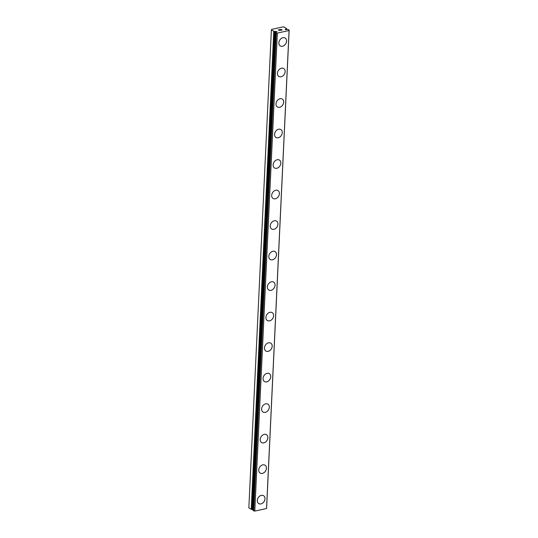 <?xml version="1.0" encoding="UTF-8"?>
<svg xmlns="http://www.w3.org/2000/svg" width="538" height="538" viewBox="0 0 538 538"><rect width="100%" height="100%" fill="white"/><g stroke="black" fill="none" stroke-linecap="round" stroke-linejoin="round"><path stroke-width="0.81" d="M285.752 29.113L286.451 28.918A1.547 0.599 -177.3 0 1 286.451 28.884A1.547 0.599 -177.3 0 1 286.64 28.622L284.232 27.041L283.008 26.9L271.629 29.395L271.387 29.866L273.983 31.392A1.547 0.599 -177.3 0 1 274.77 31.48L277.003 31.574L275.678 32.038A1.547 0.599 -177.3 0 1 275.685 32.072A1.547 0.599 -177.3 0 1 275.496 32.334L277.332 33.094L289.081 30.518L289.155 30.101L288.153 29.563A1.547 0.599 -177.3 0 1 287.366 29.476L285.133 29.382L285.752 29.113L285.725 29.698M263.593 495.7A4.64 3.51 -58.1 0 1 264.999 498.793A4.64 3.51 -58.1 0 1 262.699 503.07A4.64 3.51 -58.1 0 1 258.697 503.581A4.64 3.51 -58.1 0 1 257.292 500.488A4.64 3.51 -58.1 0 1 259.585 496.211A4.64 3.51 -58.1 0 1 263.593 495.7A4.64 3.51 -58.1 0 1 264.985 498.787A4.64 3.51 -58.1 0 1 262.692 503.064A4.64 3.51 -58.1 0 1 258.691 503.575M265.026 465.188A4.64 3.51 -58.1 0 1 266.424 468.275A4.64 3.51 -58.1 0 1 264.131 472.552A4.64 3.51 -58.1 0 1 260.13 473.063A4.64 3.51 -58.1 0 1 258.731 469.977A4.64 3.51 -58.1 0 1 261.024 465.7A4.64 3.51 -58.1 0 1 265.032 465.188A4.64 3.51 -58.1 0 1 266.438 468.282A4.64 3.51 -58.1 0 1 264.138 472.559A4.64 3.51 -58.1 0 1 260.136 473.07M266.471 434.677A4.64 3.51 -58.1 0 1 267.877 437.771A4.64 3.51 -58.1 0 1 265.577 442.048A4.64 3.51 -58.1 0 1 261.569 442.559A4.64 3.51 -58.1 0 1 260.17 439.465A4.64 3.51 -58.1 0 1 262.463 435.188A4.64 3.51 -58.1 0 1 266.471 434.677A4.64 3.51 -58.1 0 1 267.863 437.764A4.64 3.51 -58.1 0 1 265.57 442.041A4.64 3.51 -58.1 0 1 261.569 442.552M267.904 404.166A4.64 3.51 -58.1 0 1 269.303 407.253A4.64 3.51 -58.1 0 1 267.009 411.53A4.64 3.51 -58.1 0 1 263.008 412.047A4.64 3.51 -58.1 0 1 261.609 408.954A4.64 3.51 -58.1 0 1 263.902 404.677A4.64 3.51 -58.1 0 1 267.911 404.166A4.64 3.51 -58.1 0 1 269.316 407.259A4.64 3.51 -58.1 0 1 267.016 411.536A4.64 3.51 -58.1 0 1 263.008 412.047M269.35 373.654A4.64 3.51 -58.1 0 1 270.755 376.755A4.64 3.51 -58.1 0 1 268.455 381.032A4.64 3.51 -58.1 0 1 264.447 381.536A4.64 3.51 -58.1 0 1 263.042 378.443A4.64 3.51 -58.1 0 1 265.342 374.166A4.64 3.51 -58.1 0 1 269.35 373.654A4.64 3.51 -58.1 0 1 270.742 376.741A4.64 3.51 -58.1 0 1 268.449 381.018A4.64 3.51 -58.1 0 1 264.44 381.536M270.782 343.143A4.64 3.51 -58.1 0 1 272.181 346.23A4.64 3.51 -58.1 0 1 269.888 350.507A4.64 3.51 -58.1 0 1 265.88 351.025A4.64 3.51 -58.1 0 1 264.481 347.931A4.64 3.51 -58.1 0 1 266.781 343.654A4.64 3.51 -58.1 0 1 270.789 343.143A4.64 3.51 -58.1 0 1 272.194 346.243A4.64 3.51 -58.1 0 1 269.894 350.52A4.64 3.51 -58.1 0 1 265.886 351.025M272.221 312.632A4.64 3.51 -58.1 0 1 273.62 315.719A4.64 3.51 -58.1 0 1 271.327 319.996A4.64 3.51 -58.1 0 1 267.319 320.514A4.64 3.51 -58.1 0 1 265.92 317.42A4.64 3.51 -58.1 0 1 268.22 313.143A4.64 3.51 -58.1 0 1 272.228 312.639A4.64 3.51 -58.1 0 1 273.634 315.732A4.64 3.51 -58.1 0 1 271.334 320.009A4.64 3.51 -58.1 0 1 267.325 320.514M273.66 282.12A4.64 3.51 -58.1 0 1 275.059 285.214A4.64 3.51 -58.1 0 1 272.766 289.484A4.64 3.51 -58.1 0 1 268.758 290.002A4.64 3.51 -58.1 0 1 267.359 286.909A4.64 3.51 -58.1 0 1 269.659 282.632A4.64 3.51 -58.1 0 1 273.667 282.127A4.64 3.51 -58.1 0 1 275.073 285.221A4.64 3.51 -58.1 0 1 272.773 289.498A4.64 3.51 -58.1 0 1 268.765 290.002M275.1 251.609A4.64 3.51 -58.1 0 1 276.498 254.703A4.64 3.51 -58.1 0 1 274.205 258.973A4.64 3.51 -58.1 0 1 270.197 259.491A4.64 3.51 -58.1 0 1 268.798 256.397A4.64 3.51 -58.1 0 1 271.098 252.12A4.64 3.51 -58.1 0 1 275.106 251.616A4.64 3.51 -58.1 0 1 276.512 254.709A4.64 3.51 -58.1 0 1 274.212 258.986A4.64 3.51 -58.1 0 1 270.204 259.491M276.539 221.098A4.64 3.51 -58.1 0 1 277.938 224.191A4.64 3.51 -58.1 0 1 275.644 228.462A4.64 3.51 -58.1 0 1 271.636 228.98M270.237 225.886A4.64 3.51 -58.1 0 1 272.537 221.609A4.64 3.51 -58.1 0 1 276.545 221.105A4.64 3.51 -58.1 0 1 277.944 224.198A4.64 3.51 -58.1 0 1 275.651 228.475A4.64 3.51 -58.1 0 1 271.643 228.98A4.64 3.51 -58.1 0 1 270.237 225.886M277.978 190.586A4.64 3.51 -58.1 0 1 279.377 193.68A4.64 3.51 -58.1 0 1 277.083 197.95A4.64 3.51 -58.1 0 1 273.075 198.468A4.64 3.51 -58.1 0 1 271.677 195.375A4.64 3.51 -58.1 0 1 273.976 191.098A4.64 3.51 -58.1 0 1 277.985 190.593A4.64 3.51 -58.1 0 1 279.383 193.687A4.64 3.51 -58.1 0 1 277.09 197.964A4.64 3.51 -58.1 0 1 273.082 198.468M279.417 160.075A4.64 3.51 -58.1 0 1 280.816 163.169A4.64 3.51 -58.1 0 1 278.523 167.439A4.64 3.51 -58.1 0 1 274.514 167.957A4.64 3.51 -58.1 0 1 273.116 164.863A4.64 3.51 -58.1 0 1 275.416 160.586A4.64 3.51 -58.1 0 1 279.417 160.082A4.64 3.51 -58.1 0 1 280.823 163.175A4.64 3.51 -58.1 0 1 278.529 167.452A4.64 3.51 -58.1 0 1 274.521 167.964M280.856 129.564A4.64 3.51 -58.1 0 1 282.255 132.657A4.64 3.51 -58.1 0 1 279.962 136.928A4.64 3.51 -58.1 0 1 275.954 137.446A4.64 3.51 -58.1 0 1 274.555 134.359A4.64 3.51 -58.1 0 1 276.855 130.075A4.64 3.51 -58.1 0 1 280.856 129.571A4.64 3.51 -58.1 0 1 282.262 132.664A4.64 3.51 -58.1 0 1 279.968 136.941A4.64 3.51 -58.1 0 1 275.96 137.452M282.289 99.053A4.64 3.51 -58.1 0 1 283.687 102.146A4.64 3.51 -58.1 0 1 281.401 106.416A4.64 3.51 -58.1 0 1 277.393 106.934A4.64 3.51 -58.1 0 1 275.994 103.847A4.64 3.51 -58.1 0 1 278.294 99.57A4.64 3.51 -58.1 0 1 282.295 99.059A4.64 3.51 -58.1 0 1 283.701 102.153A4.64 3.51 -58.1 0 1 281.408 106.43A4.64 3.51 -58.1 0 1 277.4 106.941M283.728 68.541A4.64 3.51 -58.1 0 1 285.127 71.635A4.64 3.51 -58.1 0 1 282.84 75.912A4.64 3.51 -58.1 0 1 278.832 76.423M277.433 73.336A4.64 3.51 -58.1 0 1 279.733 69.059A4.64 3.51 -58.1 0 1 283.734 68.548A4.64 3.51 -58.1 0 1 285.14 71.641A4.64 3.51 -58.1 0 1 282.847 75.919A4.64 3.51 -58.1 0 1 278.839 76.43A4.64 3.51 -58.1 0 1 277.433 73.336M285.174 38.037A4.64 3.51 -58.1 0 1 286.579 41.13A4.64 3.51 -58.1 0 1 284.286 45.407A4.64 3.51 -58.1 0 1 280.278 45.918A4.64 3.51 -58.1 0 1 278.872 42.825A4.64 3.51 -58.1 0 1 281.166 38.548A4.64 3.51 -58.1 0 1 285.174 38.037A4.64 3.51 -58.1 0 1 286.566 41.123A4.64 3.51 -58.1 0 1 284.272 45.4A4.64 3.51 -58.1 0 1 280.271 45.912M282.127 30.054L280.977 29.334L282.134 30.054L281.132 30.269L281.939 30.027L280.923 29.805M281.401 29.691L279.982 29.556M281.939 30.034L281.058 30.229M280.244 30.37L279.067 30.343M279.222 29.785L278.2 29.946L279.39 29.684L279.222 30.41L280.029 30.269M280.116 30.384L279.195 30.33M279.39 29.684L278.207 29.946M275.496 32.415L252.927 510.38L254.79 511.1L266.539 508.524L266.613 508.107L289.155 30.101M271.387 29.866L248.845 507.865L251.441 509.399A1.547 0.599 -177.3 0 1 252.228 509.479L252.981 509.365M275.591 31.345L275.543 32.3M276.31 32.919L253.768 510.925M277.332 33.094L254.79 511.1M289.081 30.518L266.539 508.524M273.781 31.352L251.239 509.351M273.983 31.392L251.441 509.399M274.77 31.48L252.228 509.479M274.985 31.48L252.443 509.486M275.51 32.428L252.968 510.428M286.357 28.985L286.324 29.684M286.64 28.622L286.593 29.597M275.469 32.374L252.927 510.38M286.66 28.581L286.613 29.597"/></g></svg>
